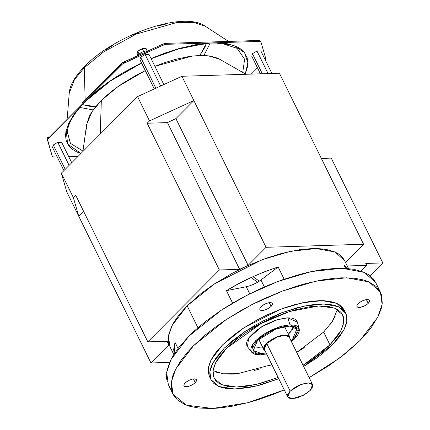 <?xml version="1.0" encoding="UTF-8"?>
<svg xmlns="http://www.w3.org/2000/svg" width="430" height="430" viewBox="0 0 430 430"><rect width="100%" height="100%" fill="white"/><g stroke="black" fill="none" stroke-linecap="round" stroke-linejoin="round"><path stroke-width="0.64" d="M348.053 268.54L343.952 264.923L348.047 268.54M260.139 280.575L278.135 266.982L284.149 279.21L278.135 266.982C258.118 273.7 240.891 281.596 226.454 290.669L232.587 303.134L226.454 290.669L246.266 286.708L249.744 293.781L246.266 286.708A16.179 6.386 153.8 0 0 260.945 279.984L264.369 286.939L260.945 279.984L278.135 266.982L265.004 271.615L251.819 277.194L238.876 283.59L226.454 290.669L246.723 286.616M252.173 284.902L256.033 283.101M175.021 342.344L173.693 349.079L174.091 354.137L175.021 342.344L178.041 348.477L175.021 342.344M271.104 306.396A6.934 2.736 -26.2 0 1 262.209 310.471A6.934 2.736 -26.2 0 1 260.096 309.901A6.934 2.736 -26.2 0 1 264.117 304.51A6.934 2.736 -26.2 0 1 272.125 303.204A6.934 2.736 -26.2 0 1 271.104 306.396L269.282 302.693L271.104 306.396L269.943 307.412L266.885 309.213L263.278 310.369L260.58 310.245L259.822 309.433L260.085 308.004L262.278 305.692L265.337 303.892L268.143 302.892L270.723 302.65L272.228 303.306L272.405 304.445L271.104 306.396M195.22 382.635A6.934 2.736 -26.2 0 1 186.324 386.715A6.934 2.736 -26.2 0 1 184.212 386.145A6.934 2.736 -26.2 0 1 188.232 380.754A6.934 2.736 -26.2 0 1 196.247 379.443A6.934 2.736 -26.2 0 1 195.22 382.635L193.398 378.932L195.22 382.635L194.059 383.651L191.001 385.457L187.394 386.613L184.696 386.489L183.938 385.678L184.207 384.248L186.394 381.937L189.458 380.131L192.258 379.136L194.844 378.889L196.343 379.545L196.521 380.684L195.22 382.635M368.209 303.354A6.934 2.736 -26.2 0 1 359.313 307.434A6.934 2.736 -26.2 0 1 357.201 306.859A6.934 2.736 -26.2 0 1 361.221 301.468A6.934 2.736 -26.2 0 1 369.236 300.161A6.934 2.736 -26.2 0 1 368.209 303.354L366.387 299.651L368.209 303.354L367.053 304.37L363.99 306.171L360.383 307.326L357.685 307.203L356.927 306.391L357.196 304.961L359.383 302.65L362.447 300.849L365.247 299.855L367.833 299.608L369.332 300.264L369.51 301.403L368.209 303.354M322.624 333.013L324.623 331.003M330.525 324.134L335.142 316.625M215.032 371.676L218.166 372.788M223.621 373.842L231.711 374.138L236.522 373.831M254.528 370.44L260.284 368.757M268.997 365.742L271.841 364.635L237.553 373.724L223.17 373.783L213.011 370.655M337.389 309.455L332.417 321.425L323.639 332.008L329.966 344.871L336.851 336.996L339.894 332.449L341.468 329.488L343.522 323.553L343.828 319.291L343.366 316.695L341.119 312.497L338.044 309.853L335.368 308.439L329.16 306.622L318.689 305.972L309.471 306.81L295.872 309.675L285.042 313.04L270.389 318.979L259.596 324.365L246.121 332.476L237.011 339.055L226.76 348.101L220.719 354.874L217.085 360.098L215.258 363.484L213.205 369.424L212.904 373.681L213.361 376.277L215.607 380.475L218.682 383.125L221.364 384.538L227.567 386.355L233.549 386.989L238.043 387.005L247.261 386.167L260.859 383.302L278.167 377.497L256.576 384.377L236.446 387.032L221.617 384.646L214.075 378.12L213.027 370.547L215.731 362.533L226.76 348.101L261.279 323.473L289.659 311.497L318.689 305.972L334.61 308.127L342.651 314.851L343.704 322.43L340.995 330.444L329.966 344.871L323.639 332.008L296.721 352.385L304.279 347.633M247.594 346.86L246.718 345.225L246.659 342.554L247.46 340.243L249.583 336.894L255.931 330.729L264.724 325.01L274.636 320.597L284.149 318.173L287.74 317.845L291.819 318.098L295.276 319.356L296.474 320.388L297.35 322.022M260.123 354.847L266.589 353.971L260.123 354.847L251.652 352.229L252.813 344.145L265.186 333.304L280.123 326.574L290.04 324.79L281.575 326.16L272.125 329.616L263.122 334.621L255.941 340.415L253.087 343.747L251.674 346.123L250.808 349.004L250.97 350.869L252.227 352.863L253.936 353.933L256.672 354.68L260.123 354.847M291.449 341.748L297.076 335.889L298.495 333.513L299.355 330.632L299.194 328.767L297.936 326.773L295.066 325.29L290.04 324.79L299.215 328.826L294.227 339.216L291.475 341.721M261.424 353.541L258.274 353.385L255.775 352.707L253.829 351.332L252.91 349.031L253.012 347.585L254.329 344.43L257.602 340.366L261.075 337.297L268.728 332.325L274.378 329.627L281.01 327.348L285.617 326.381L290.261 326.101L294.389 326.929L296.34 328.305L297.254 330.606L296.458 334.062L294.609 336.975L290.997 340.748L292.561 339.27L296.856 329.1L289.777 326.085L276.339 328.859L257.602 340.366L253.308 350.531L261.424 353.541L266.111 352.992L261.424 353.541M253.249 346.714L258.376 347.349L262.047 346.978M290.675 331.842L288.396 334.153L293.873 326.725M167.195 381.673L166.453 377.486L166.937 370.617L170.253 361.039L173.199 355.578L179.063 347.155L188.802 336.233L195 330.331L205.336 321.635L220.031 311.024L228.524 305.585L241.767 297.942L259.172 289.261L268.675 285.106L282.806 279.677L300.274 274.249L309.337 272.013L322.204 269.626L337.072 268.277L344.317 268.304L353.965 269.32L363.973 272.255L368.295 274.534L373.256 278.807L375.927 283.01M329.966 344.871L303.053 365.253L310.605 360.501L321.119 352.81L329.966 344.871M332.465 344.79L339.684 336.539L344.521 328.665L346.344 323.86L346.962 320.527L346.51 315.254L345.489 312.782L342.957 309.616L338.125 306.595L334.841 305.429L329.122 304.322L320.64 304.01L315.593 304.333L307.558 305.445L296.716 307.891L281.548 312.814L263.896 320.581L255.054 325.311L244.562 331.799L232.114 341.033L224.267 348.182L216.209 357.588L212.205 364.307L210.813 367.714L209.765 372.45L210.216 377.723L211.243 380.195L213.769 383.356L218.601 386.377L221.891 387.543L227.604 388.656L236.091 388.962L249.169 387.532L260.01 385.081L278.785 378.749L256.006 386.097L234.689 388.994L218.956 386.527L210.963 379.652L209.867 371.708L212.7 363.307L224.267 348.182L245.535 331.154L282.247 312.556L303.999 306.144L323.854 303.988L338.34 306.692L345.763 313.325L346.865 321.264L344.027 329.67L332.465 344.796L303.666 366.5L316.781 357.98L323.183 353.116L332.465 344.79M345.763 313.325L344.124 309.987L336.695 303.354L322.215 300.651L302.36 302.806L280.607 309.224L243.896 327.816L222.622 344.849L211.06 359.974L208.222 368.376L209.324 376.32L210.963 379.652M359.953 340.544L365.962 334.121L371.058 327.843L378.507 315.738L381.302 308.342L382.259 303.214L381.566 295.104L379.991 291.293L376.099 286.428L368.66 281.784L363.608 279.989L354.815 278.28L341.764 277.807L334.002 278.301L321.635 280.011L304.961 283.779L295.673 286.482L281.623 291.352L263.859 298.791L254.463 303.295L240.864 310.578L224.718 320.554L216.639 326.176L205.567 334.76L193.495 345.758L187.964 351.638L181.1 360.227L174.94 370.569L172.801 375.809L171.188 383.092L171.882 391.203L173.457 395.009L177.348 399.873L184.782 404.522L189.84 406.318L198.633 408.022L211.684 408.5L219.445 408.005L231.808 406.296L248.486 402.528L257.774 399.819L271.825 394.955L284.268 389.892L247.75 402.727L212.597 408.468L186.292 405.135L173.032 394.176L171.339 381.958L175.703 369.031L193.495 345.758L226.218 319.56L251.674 304.719L282.698 290.954L316.163 281.086L346.709 277.769L368.988 281.929L380.416 292.131L382.109 304.349L377.744 317.275L359.953 340.544L340.06 357.717L309.154 377.647L328.73 365.753L345.677 353.347L359.953 340.544M209.491 376.659L208.093 371.66L208.41 367.198L210.566 360.974L212.479 357.421L216.29 351.95L222.622 344.849L233.372 335.357L242.918 328.461L257.049 319.958L268.363 314.314L283.725 308.084L295.077 304.558L309.331 301.554L319.001 300.677L323.709 300.694L329.977 301.355L336.486 303.263L339.291 304.746L342.517 307.52L344.253 310.25M380.416 292.131L375.729 282.601L364.301 272.4L342.022 268.239L311.471 271.556L278.011 281.424L246.981 295.19L221.525 310.035L188.802 336.233L171.011 359.502L166.652 372.428L168.345 384.646L173.032 394.176M295.469 326.279L296.318 325.741M348.547 268.589L344.629 260.623L335.002 252.028L316.227 248.524L290.492 251.319L262.3 259.634L214.715 283.736L187.147 305.805L197.934 327.73L187.147 305.805L172.156 325.413L168.479 336.303L169.904 346.596L173.827 354.562M345.65 268.368L343.952 264.923L345.65 268.368M257.946 347.359L258.817 347.332M292.115 330.041L293.411 327.87M263.907 341.791L263.638 341.802M259.381 340.506L258.822 338.738M284.52 326.558L285.138 327.617M312.61 384.673L289.164 337.029L285.122 335.309L277.441 336.889L266.734 343.468L290.18 391.106L300.882 384.527L308.563 382.947L312.61 384.673L310.154 390.478L303.473 395.245L292.362 398.637L287.724 396.917L290.18 391.106L266.734 343.468L264.278 349.273L287.724 396.917M292.362 398.637L296.764 397.938L299.527 397.035L307.02 393.106L310.154 390.478L311.852 388.467L312.852 385.871L312.519 384.49L310.874 383.27L309.369 382.985L305.155 383.275L298.619 385.468L293.314 388.478L289.401 391.934L287.745 394.477L287.482 395.713L287.777 397.03L289.1 398.18L292.362 398.637M264.982 350.708L263.762 349.531L266.32 343.479L277.468 336.625L285.472 334.981L289.686 336.776L289.868 338.464M289.686 336.776L284.488 326.563M289.89 338.496L289.831 337.147L289.003 335.905L287.88 335.314L284.853 334.986L279.565 335.905L273.733 338.27L267.627 342.264L264.552 345.569L263.789 346.988L263.617 349.16L265.197 350.848M264.579 349.757L264.144 348.918L264.138 347.37L265.681 344.623L269.056 341.436L273.329 338.738L278.468 336.513L282.972 335.432L286.858 335.475L288.116 335.927L289.304 337.389M259.306 281.145L252.931 276.683M251.147 277.5L257.554 282.241M382.824 262.923L370.042 275.759L382.824 262.923L331.25 158.116L382.824 262.923L365.758 263.456L366.699 265.364L347.257 265.971L366.699 265.364L365.758 263.456L382.824 262.923M175.918 118.61A97.653 38.528 153.8 0 0 167.447 122.609L239.644 269.341A97.653 38.528 -26.2 0 1 248.121 265.342L175.918 118.61L193.871 100.577L149.506 120.905L147.178 123.243L167.447 122.609L175.918 118.61L248.121 265.342L239.644 269.341L219.381 269.975L147.834 341.861L168.103 341.226L168.904 344.935L150.951 362.968L169.635 362.388L150.951 362.968L78.749 216.242L83.619 211.35L78.749 216.242L73.31 197.467L75.637 195.129L73.31 197.467L78.749 216.242L66.795 191.941L61.356 173.172L73.31 197.467L61.356 173.172L137.552 96.61L61.356 173.172L66.795 191.941L150.951 362.968L168.904 344.935A97.653 38.528 -26.2 0 1 168.103 341.226L147.834 341.861L219.381 269.975L147.178 123.243L149.506 120.905L137.552 96.61L181.917 76.277L279.425 73.224L363.581 244.251L266.073 247.304L248.121 265.342L266.073 247.304L193.871 100.577L175.918 118.61M345.935 263.284L345.629 262.289L363.581 244.251L266.073 247.304L181.917 76.277L193.871 100.577L149.506 120.905L137.552 96.61L181.917 76.277L279.425 73.224L363.581 244.251L345.629 262.289A97.653 38.528 -26.2 0 1 345.935 263.284M360.985 271.104L366.699 265.364L360.985 271.104M168.936 344.097L168.313 340.565L168.721 334.776L171.516 326.709L174 322.108L178.934 315.013L187.147 305.805L201.073 293.507L213.452 284.574L231.765 273.544L246.428 266.234L266.342 258.161L281.059 253.587L299.533 249.696L312.062 248.556L318.162 248.578L326.295 249.438L334.723 251.905L338.367 253.829L342.543 257.425L344.796 260.967M167.093 341.259L168.904 344.935L167.093 341.259M75.637 195.129L147.834 341.861L75.637 195.129M331.25 158.116L321.35 158.423L331.25 158.116M86.564 125.092L89.037 116.922L90.988 113.305L94.869 107.72L101.329 100.486L105.431 96.578L112.278 90.816L122.012 83.785L136.412 75.116L145.292 70.606L117.965 86.581L101.329 100.486L100.244 134.095L101.329 100.486L91.993 111.719L86.656 124.426L82.899 151.521M245.971 74.272L219.397 59.109L208.174 55.787L192.312 56.024L154.881 66.354L163.604 63.016L175.177 59.421L189.705 56.362L199.558 55.465L204.352 55.481L210.748 56.158L217.376 58.098L219.757 59.313M87.01 130.591L86.516 127.817M299.215 328.826L297.366 322.086L287.74 317.845L290.04 324.79L287.74 317.845L277.323 319.721L261.644 326.784L248.658 338.168L247.438 346.655L251.652 352.229M167.447 122.609L239.644 269.341L219.381 269.975L147.178 123.243L167.447 122.609M137.842 55.459L137.127 54.008L137.299 52.39L137.127 54.008L137.842 55.459M146.447 50.891A5.961 2.354 153.8 0 0 138.799 54.4A5.961 2.354 -26.2 0 1 146.447 50.891A1.156 0.801 88.2 0 1 146.7 50.826A1.156 0.801 88.2 0 1 147.087 50.96M146.173 48.66L147.243 50.837L146.173 48.66L144.082 48.375L146.173 48.66M143.91 48.386A4.622 1.822 153.8 0 0 143.642 48.413L140.223 49.595L137.804 51.455L139.094 54.078L137.804 51.455L140.427 49.482L143.636 48.413A4.622 1.822 153.8 0 0 139.9 49.772A4.622 1.822 153.8 0 0 138.154 51.095L139.9 49.772L144.19 48.375M147.323 51.224A1.156 0.801 -91.8 0 0 146.7 50.826M142.33 48.778L143.647 51.466L142.33 48.778M137.804 51.455L137.299 52.39L137.804 51.455M84.447 100.529L122.147 62.952L162.18 44.419L162.648 45.37L122.614 63.903L84.914 101.485A2.892 1.742 44.9 0 0 85.753 101.141A2.892 1.742 -135.1 0 1 84.914 101.485L92.509 94.369L98.846 89.123L113.079 78.9L123.259 72.573L141.492 62.882L107.903 82.415L86.683 99.706L121.061 65.166A5.778 2.279 -26.2 0 1 124.582 62.818L124.109 61.866A5.778 2.279 153.8 0 0 120.594 64.215L121.061 65.166L120.594 64.215L84.447 100.529M85.14 99.739A1.736 1.043 -135.1 0 1 85.14 99.825A1.736 1.043 44.9 0 0 85.14 99.739L88.134 96.825L85.14 99.739L84.269 67.763L103.63 51.912L136.342 34.051L176.628 22.564L193.634 22.387L205.271 26.241L193.634 22.387L176.628 22.564L136.342 34.051L103.63 51.912L84.269 67.763L74.444 79.706L69.23 93.181L74.444 79.706L84.269 67.763A4.622 2.79 -135.1 0 1 84.812 66.198A4.622 2.79 44.9 0 0 84.269 67.763L85.14 99.739L82.34 102.646L85.14 99.739M106.151 49.552L113.95 44.645M131.139 35.658L139.793 31.949M157.385 26.074L165.572 24.134M245.293 73.885L247.852 62.71L244.552 52.584L233.683 45.365L215.059 42.801L210.533 42.946L181.283 47.94L151.032 58.539L165.179 52.971L179.681 48.375L195.806 44.688L210.533 42.946L166.324 44.333L162.648 45.37A5.778 2.279 -26.2 0 1 166.544 44.322L166.071 43.371A5.778 2.279 153.8 0 0 162.18 44.419L166.071 43.371L258.586 40.474L259.053 41.425A5.778 2.279 -26.2 0 1 260.983 42.14A5.778 2.279 -26.2 0 1 261.042 42.291L260.413 41.613L259.301 41.42L166.544 44.322L166.071 43.371L258.688 40.468L259.94 40.662L260.575 41.339A5.778 2.279 153.8 0 0 260.515 41.183A5.778 2.279 153.8 0 0 258.586 40.474L259.053 41.425L215.059 42.801L221.423 43.005L227.158 43.704L236.736 46.59L241.509 49.488L244.219 52.143L247.175 57.77L247.863 62.796L247.47 66.897L245.293 73.885M237.102 48.348L244.622 59.233L242.751 72.433L244.622 59.233L237.102 48.348L223.31 43.849L202.89 44.021L178.031 49.133L151.14 58.754M265.202 60.023L265.713 58.399L261.042 42.291L265.713 58.399A5.778 2.279 -26.2 0 1 265.262 59.931M199.821 55.459L206.303 43.672M210.071 43.419L203.879 55.465L210.071 43.419M82.415 104.635L89.967 106.355L95.696 106.688L82.415 104.635M199.832 55.459L204.809 47.429L206.309 43.672M67.327 131.886L70.375 143.298L82.963 151.059L70.375 143.298L67.327 131.886C68.021 123.292 74.164 113.047 85.753 101.141L110.515 80.931L141.594 63.092M79.915 107.462L93.229 109.908L79.915 107.462M52.116 155.628L47.203 139.062L47.359 138.095L48.3 136.847L48.767 137.799L84.914 101.485L47.827 139.046L47.687 140.073L51.89 155.23A5.778 2.279 153.8 0 0 51.949 155.38M54.352 157.047A5.778 2.279 -26.2 0 1 52.417 156.332A5.778 2.279 -26.2 0 1 52.358 156.181L53.578 157.014L57.201 156.955L54.352 157.047M228.566 41.414L205.271 26.241C183.293 10.331 114.918 35.077 84.812 66.198A4.622 2.79 -135.1 0 1 86.215 65.645M47.219 139.121L51.89 155.23L47.687 140.073A5.778 2.279 -26.2 0 1 48.767 137.799L48.3 136.847A5.778 2.279 153.8 0 0 47.219 139.121M257.484 67.854L251.26 74.105L257.484 67.854M68.703 156.595L78.142 156.3L68.703 156.595M80.926 153.505L76.669 151.881L71.896 148.984L69.182 146.329L66.231 140.701L65.543 135.676L65.935 131.569L68.494 123.695L74.352 113.74L83.146 103.259L72.778 116.035L66.215 130.285L67.591 143.964L80.931 153.499M162.18 44.419L162.648 45.37L124.582 62.818L124.109 61.866L162.18 44.419M139.96 59.765L140.637 57.211L145.163 54.535L149.006 54.416L163.841 84.565L149.006 54.416L145.163 54.535L160.653 86.021L145.163 54.535L140.637 57.211L155.891 88.204L140.637 57.211L139.96 59.765L154.311 88.929L139.96 59.765M52.578 147.56L53.255 145.007L57.781 142.33L61.624 142.212L71.729 162.744L61.624 142.212L57.781 142.33L69.117 165.367L57.781 142.33L53.255 145.007L65.209 169.296L53.255 145.007L52.578 147.56L63.914 170.597L52.578 147.56M251.776 56.26L252.458 53.707L256.979 51.036L260.827 50.912L271.921 73.46L260.827 50.912L256.979 51.036L268.073 73.578L256.979 51.036L252.458 53.707L262.322 73.761L252.458 53.707L251.776 56.26L260.419 73.82L251.776 56.26M263.762 349.531L259.075 340.001M137.74 55.62L138.992 54.164L142.094 52.116L145.356 50.987L147.958 50.939M137.777 51.476L138.111 51.138M260.515 41.189L260.983 42.14M51.949 155.375L52.417 156.332M84.812 66.198C74.895 76.406 69.703 85.398 69.23 93.181L67.284 117.772"/></g></svg>
